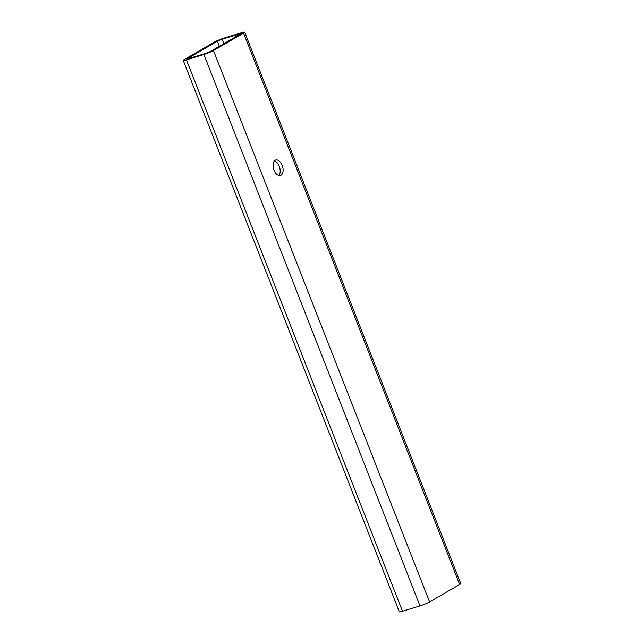 <?xml version="1.0" encoding="UTF-8"?>
<svg xmlns="http://www.w3.org/2000/svg" width="644" height="644" viewBox="0 0 644 644"><rect width="100%" height="100%" fill="white"/><g stroke="black" fill="none" stroke-linecap="round" stroke-linejoin="round"><path stroke-width="0.97" d="M278.876 175.482A8.066 4.629 72.9 0 0 279.263 166.297A8.066 4.629 72.9 0 0 274.408 160.92M274.022 170.113A8.066 4.629 -107.1 0 1 275.729 160.042A8.066 4.629 -107.1 0 1 282.177 165.395A8.066 4.629 -107.1 0 1 280.47 175.466A8.066 4.629 -107.1 0 1 274.022 170.113M214.42 42.077A7.446 0.797 158.6 0 1 224.015 38.109L241.508 32.739A7.446 0.797 158.6 0 1 244.68 32.2A7.446 0.797 158.6 0 1 243.577 33.126L213.486 50.53A7.446 0.797 158.6 0 1 203.898 54.49L186.406 59.86A7.446 0.797 158.6 0 1 183.234 60.407A7.446 0.797 158.6 0 1 184.337 59.481L214.42 42.077M244.68 32.2L460.766 583.593A7.446 0.797 158.6 0 1 459.663 584.519L429.58 601.923A7.446 0.797 158.6 0 1 419.985 605.891L402.492 611.261A7.446 0.797 158.6 0 1 399.32 611.8L183.234 60.407M205.774 53.404L186.696 59.047L217.342 41.184L222.132 39.195L241.21 33.56L210.572 51.423L205.774 53.404M186.406 59.86L402.492 611.261M203.898 54.49L419.985 605.891M213.486 50.53L429.58 601.923M243.577 33.126L459.663 584.519M187.251 58.58L187.42 59.015M239.624 33.826L239.882 34.478M222.132 39.195L223.903 43.712M217.342 41.184L219.363 46.344"/></g></svg>
